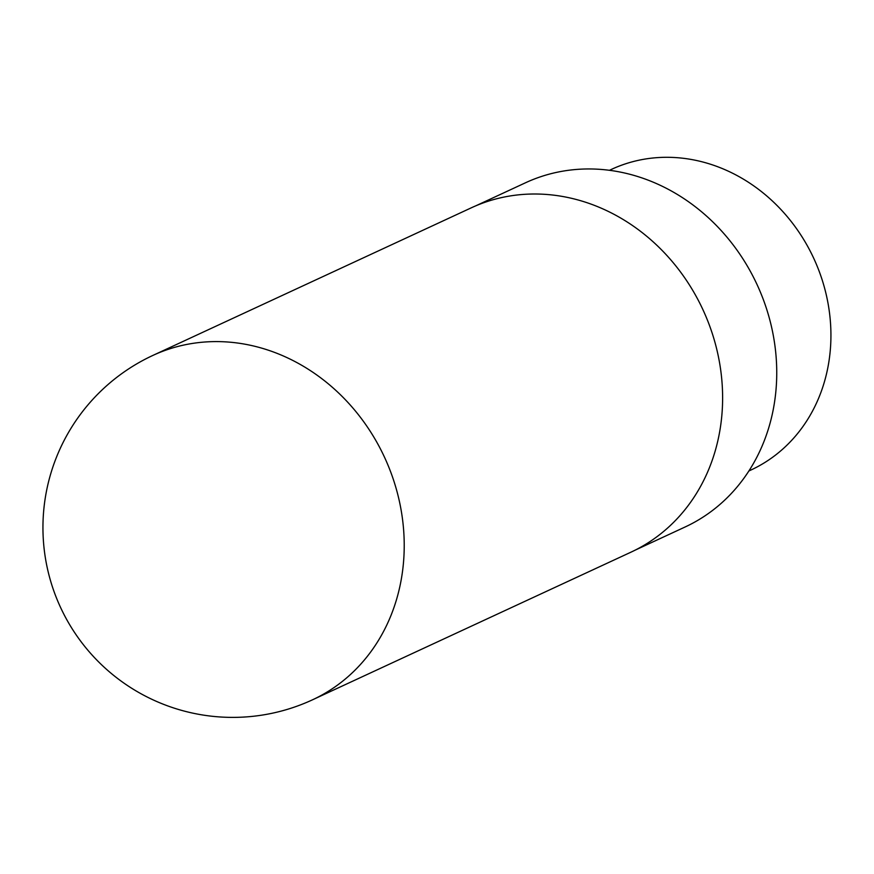 <?xml version="1.0" encoding="UTF-8"?>
<svg xmlns="http://www.w3.org/2000/svg" width="874" height="874" viewBox="0 0 874 874"><rect width="100%" height="100%" fill="white"/><g stroke="black" fill="none" stroke-linecap="round" stroke-linejoin="round"><path stroke-width="1.31" d="M635.289 550.085L685.107 526.989A189.713 167.24 -114.9 0 0 757.037 284.542A189.713 167.24 -114.9 0 0 525.525 182.764L475.718 205.86M312.553 699.79L630.941 552.182A189.789 167.305 -114.9 0 0 702.904 309.636A189.789 167.305 -114.9 0 0 471.304 207.815L152.906 355.412A189.789 189.789 0 0 0 60.546 607.419A189.789 189.789 0 0 0 312.553 699.79A189.789 167.305 -114.9 0 0 401.679 513.431A189.789 167.305 -114.9 0 0 256.541 346.727A189.789 167.305 -114.9 0 0 152.906 355.412M748.876 470.977L750.886 470.048A165.71 146.078 -114.9 0 0 813.716 258.267A165.71 146.078 -114.9 0 0 611.494 169.359L609.484 170.299"/></g></svg>
